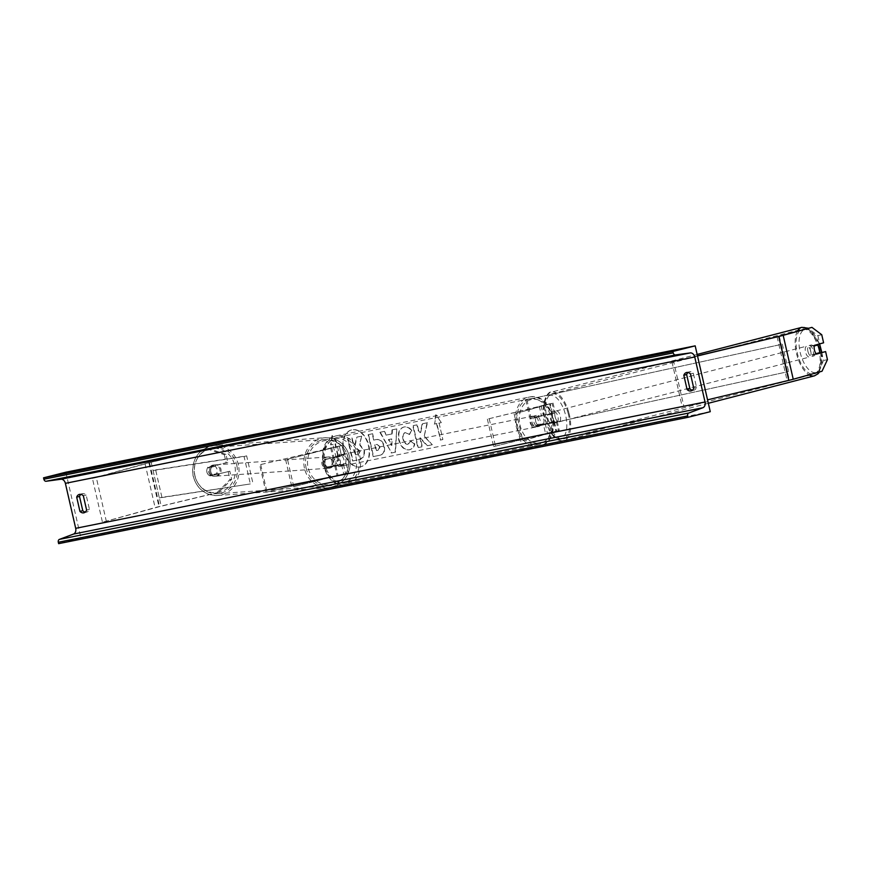 <?xml version="1.0" encoding="UTF-8"?>
<svg xmlns="http://www.w3.org/2000/svg" width="871" height="871" viewBox="0 0 871 871"><rect width="100%" height="100%" fill="white"/><g stroke="black" fill="none" stroke-linecap="round" stroke-linejoin="round"><path stroke-width="0.65" stroke-dasharray="4.36 3.27" d="M231.686 479.29L230.009 479.573L216.966 492.714L218.643 492.442L231.686 479.29L229.835 471.233L211.577 475.61A5.629 5.215 -99.5 0 1 209.563 466.834L226.155 462.741L224.304 454.684L225.981 454.401L227.832 462.457L226.155 462.741M229.835 471.233L209.9 475.893A5.629 5.215 -99.5 0 1 207.886 467.106M218.643 492.442L159.926 506.508L102.462 522.23L156.965 507.096L216.966 492.714M209.563 466.834L227.832 462.457M225.981 454.401L208.583 448.543L149.877 462.61L96.3 477.504L106.349 521.391M208.583 448.543L146.916 463.209L92.413 478.342L102.462 522.23M96.3 477.504L92.413 478.342M228.158 471.516L230.009 479.573M206.917 448.826L224.304 454.684M211.577 475.61L209.9 475.893M816.269 353.931L812.567 354.965A5.629 2.635 -102.2 0 1 810.542 350.861A5.629 2.635 -102.2 0 1 810.553 346.19L823.596 342.804M812.567 354.965L816.454 354.127M822.006 371.253L788.418 380.333L707.557 399.833M821.756 334.747L817.858 335.585L808.059 328.204M817.858 335.585L819.698 343.642M821.712 352.417L823.563 360.474L827.45 359.636M818.109 372.091L823.563 360.474M697.497 355.945L673.642 361.661L683.691 405.548M697.475 355.825L673.642 361.661M671.966 361.933L682.015 405.832M810.553 346.19L814.45 345.341M549.96 423.056L538.343 425.516A5.629 4.181 -101.4 0 1 536.34 416.741L547.957 414.28A5.629 2.635 77.8 0 0 547.946 418.951A5.629 2.635 77.8 0 0 549.96 423.056L552.399 422.533A5.629 2.635 -102.2 0 1 550.374 418.428A5.629 2.635 -102.2 0 1 550.385 413.758L534.489 417.111A5.629 4.181 78.6 0 0 536.492 425.886L543.384 424.155L545.518 433.475L559.302 430.481L522.829 440.672L516.547 413.246L552.083 403.36L554.217 412.691M543.384 424.155L552.399 422.533M552.41 413.006L550.276 403.676L487.379 419.136L552.083 403.36M550.276 403.676L516.547 413.246M514.119 413.769L520.401 441.194L522.829 440.672M487.379 419.136L493.661 446.562L556.558 431.112L520.401 441.194M493.661 446.562L545.518 433.475M489.23 418.766L495.512 446.192M547.957 414.28L550.385 413.758M536.34 416.741L534.489 417.111M538.343 425.516L536.492 425.886M326.157 458.799A5.629 5.215 80.5 0 0 328.171 467.585L343.403 464.145L334.736 466.399A5.629 4.181 -101.4 0 1 332.722 457.613L344.143 454.738L341.998 445.408L259.678 464.809L265.96 492.246L348.28 472.844L293.745 486.704L345.537 473.465L265.96 492.246M293.745 486.704L287.463 459.267L339.32 446.181L341.454 455.511L334.573 457.242A5.629 4.181 78.6 0 0 336.587 466.018L346.146 463.514L327.115 467.76A5.629 5.215 -99.5 0 1 325.112 458.973M341.454 455.511L344.143 454.738M339.32 446.181L341.998 445.408M287.463 459.267L339.255 446.039L259.678 464.809M260.723 464.635L267.005 492.071M285.612 459.638L291.894 487.074M332.722 457.613L334.573 457.242M334.736 466.399L336.587 466.018M328.171 467.585L327.115 467.76M338.601 455.163A5.629 4.181 78.6 0 0 335.781 461.576A5.629 4.181 78.6 0 0 340.964 466.17A5.629 4.181 78.6 0 0 341.116 466.137A5.629 4.181 78.6 0 0 343.936 459.725A5.629 4.181 78.6 0 0 338.754 455.13A5.629 4.181 78.6 0 0 338.601 455.163M332.384 458.277L334.606 457.83A5.629 4.181 -101.4 0 1 337.121 455.457A5.629 4.181 -101.4 0 1 337.273 455.424A5.629 4.181 -101.4 0 1 340.387 456.371L338.166 456.818A5.629 4.181 78.6 0 1 339.93 464.504L342.151 464.058A5.629 4.181 -101.4 0 1 339.636 466.431A5.629 4.181 -101.4 0 1 339.483 466.464A5.629 4.181 -101.4 0 1 336.369 465.517L334.148 465.963A5.629 4.181 78.6 0 1 332.384 458.277L338.166 456.818M339.93 464.504L334.148 465.963M534.816 415.772A5.629 4.181 78.6 0 0 531.996 422.185A5.629 4.181 78.6 0 0 537.178 426.779A5.629 4.181 78.6 0 0 537.331 426.746A5.629 4.181 78.6 0 0 540.14 420.334A5.629 4.181 78.6 0 0 534.957 415.739A5.629 4.181 78.6 0 0 534.816 415.772M536.003 417.405L533.781 417.851A5.629 4.181 -101.4 0 1 536.296 415.478A5.629 4.181 -101.4 0 1 536.438 415.445A5.629 4.181 -101.4 0 1 539.563 416.392L541.784 415.946A5.629 4.181 78.6 0 1 543.548 423.622L541.327 424.068A5.629 4.181 -101.4 0 1 538.811 426.452A5.629 4.181 -101.4 0 1 538.659 426.485A5.629 4.181 -101.4 0 1 535.534 425.538L537.755 425.092A5.629 4.181 78.6 0 1 536.003 417.405L541.784 415.946M543.548 423.622L537.755 425.092M336.369 465.517L342.151 464.058M340.387 456.371L334.606 457.83M539.563 416.392L533.781 417.851M535.534 425.538L541.327 424.068M535.48 427.117A5.629 4.181 78.6 0 0 538.289 420.704A5.629 4.181 78.6 0 0 533.106 416.109A5.629 4.181 78.6 0 0 532.965 416.142A5.629 4.181 78.6 0 0 530.145 422.555A5.629 4.181 78.6 0 0 535.327 427.149A5.629 4.181 78.6 0 0 535.48 427.117M340.452 454.793A5.629 4.181 -101.4 0 1 340.605 454.76A5.629 4.181 -101.4 0 1 345.787 459.355A5.629 4.181 -101.4 0 1 342.967 465.767A5.629 4.181 -101.4 0 1 342.815 465.8A5.629 4.181 -101.4 0 1 337.632 461.195A5.629 4.181 -101.4 0 1 340.452 454.793M346.898 482.937A23.256 17.246 -101.4 0 1 346.288 483.078A23.256 17.246 -101.4 0 1 324.883 464.091A23.256 17.246 -101.4 0 1 336.522 437.623A23.256 17.246 -101.4 0 1 337.131 437.482A23.256 17.246 -101.4 0 1 358.536 456.469A23.256 17.246 -101.4 0 1 346.898 482.937M529.035 398.972A23.256 17.246 78.6 0 0 517.396 425.44A23.256 17.246 78.6 0 0 538.801 444.428A23.256 17.246 78.6 0 0 539.41 444.286A23.256 17.246 78.6 0 0 551.038 417.819A23.256 17.246 78.6 0 0 529.644 398.831A23.256 17.246 78.6 0 0 529.035 398.972M209.726 471.788A5.629 5.204 86 0 0 215.191 476.187A5.629 5.204 86 0 0 219.873 469.36A5.629 5.204 86 0 0 214.397 464.951A5.629 5.204 86 0 0 209.726 471.788M209.486 467.651L207.57 467.781A5.629 5.204 86 0 0 209.214 475.479L216.465 473.748A5.629 5.204 86 0 0 214.81 466.05L216.737 465.92A5.629 5.204 86 0 0 209.486 467.651L216.737 465.92M207.57 467.781L214.81 466.05M211.141 475.348A5.629 5.204 86 0 0 218.392 473.606L209.214 475.479M216.465 473.748L218.392 473.606M322.999 463.829A5.629 5.204 86 0 0 328.465 468.228A5.629 5.204 86 0 0 333.136 461.401A5.629 5.204 86 0 0 327.67 457.003A5.629 5.204 86 0 0 322.999 463.829M324.469 459.572L331.72 457.841A5.629 5.204 86 0 0 324.469 459.572L325.754 459.485A5.629 5.204 86 0 0 327.409 467.183L326.124 467.27A5.629 5.204 86 0 0 333.375 465.528L326.124 467.27M331.72 457.841L333.005 457.754A5.629 5.204 86 0 1 334.649 465.441L333.375 465.528M325.754 459.485L333.005 457.754M334.649 465.441L327.409 467.183M332.069 461.478A5.629 5.204 86 0 0 326.603 457.068A5.629 5.204 86 0 0 321.922 463.905A5.629 5.204 86 0 0 327.398 468.304A5.629 5.204 86 0 0 332.069 461.478M210.793 471.712A5.629 5.204 -94 0 1 215.464 464.874A5.629 5.204 -94 0 1 220.94 469.284A5.629 5.204 -94 0 1 216.258 476.11A5.629 5.204 -94 0 1 210.793 471.712M236.814 465.473A23.256 21.503 -94 0 1 217.489 493.694A23.256 21.503 -94 0 1 194.908 475.512A23.256 21.503 -94 0 1 214.233 447.302A23.256 21.503 -94 0 1 236.814 465.473M306.048 467.705A23.256 21.503 86 0 0 328.628 485.887A23.256 21.503 86 0 0 347.954 457.667A23.256 21.503 86 0 0 325.373 439.496A23.256 21.503 86 0 0 306.048 467.705M360.267 466.9A18.988 12.727 75.8 0 1 343.61 451.2A18.988 12.727 75.8 0 1 351.383 429.98A18.988 12.727 75.8 0 1 351.786 429.893A18.988 12.727 75.8 0 1 352.189 429.784A18.988 12.727 75.8 0 1 368.847 445.484A18.988 12.727 75.8 0 1 361.084 466.704A18.988 12.727 75.8 0 1 360.67 466.791A18.988 12.727 75.8 0 1 344.012 451.102A18.988 12.727 75.8 0 1 351.786 429.882A18.988 12.727 75.8 0 1 368.444 445.582A18.988 12.727 75.8 0 1 360.67 466.802A18.988 12.727 75.8 0 1 360.267 466.9M65.837 472.202L80.916 538.038L58.629 543.656M710.268 411.689L80.916 538.038M411.863 430.59C409.914 427.77 407.345 426.55 404.166 426.953L403.763 427.062C399.223 428.499 397.535 432.8 398.722 439.942L398.744 440.007C400.704 446.932 404.177 450.22 409.163 449.85L409.566 449.741C412.473 448.979 414.226 447.03 414.803 443.905L410.905 440.987L408.249 444.21C405.962 444.319 404.34 442.62 403.393 439.115L403.382 439.049C402.696 435.424 403.425 433.235 405.57 432.484L409.522 434.477L411.46 430.699C409.512 427.868 406.942 426.659 403.763 427.062L404.166 426.953C399.626 428.401 397.949 432.691 399.136 439.833L399.147 439.899C401.106 446.834 404.58 450.111 409.566 449.741L409.163 449.85C412.07 449.077 413.812 447.128 414.4 444.014L414.803 443.905M414.4 444.014L410.491 441.085L407.846 444.308C405.559 444.417 403.937 442.718 402.99 439.213L402.968 439.158C402.293 435.522 403.023 433.333 405.167 432.582L409.522 434.477M373.681 440.116L372.244 433.845L368.139 434.673L373.169 456.611L379.919 455.239C383.806 454.314 385.276 451.33 384.307 446.29L384.296 446.224C382.815 441.064 380.083 438.853 376.109 439.605L374.084 440.018L372.646 433.747L368.542 434.564L373.572 456.513L379.506 455.337C383.403 454.412 384.862 451.428 383.904 446.398L383.882 446.333C382.413 441.172 379.68 438.962 375.706 439.713L374.084 440.018M424.536 436.415L432.31 444.722L427.443 445.702L420.301 437.819L422.348 446.725L418.243 447.542L413.213 425.603L417.318 424.776L418.613 430.448L420.682 432.626L422.544 423.731L427.476 422.74L424.133 436.513L432.31 444.722M80.883 494.38A7.033 4.714 75.8 0 1 82.212 493.694A7.033 4.714 75.8 0 1 82.364 493.65A7.033 4.714 75.8 0 1 86.175 495.087L89.441 509.35A7.033 4.714 75.8 0 1 86.741 512.083A7.033 4.714 75.8 0 1 85.238 512.104M692.38 390.219A7.033 4.714 -104.2 0 0 693.882 390.197A7.033 4.714 -104.2 0 0 696.582 387.464L693.316 373.202A7.033 4.714 -104.2 0 0 689.505 371.775A7.033 4.714 -104.2 0 0 689.353 371.808A7.033 4.714 -104.2 0 0 688.025 372.505M333.223 444.341L331.002 444.787L332.374 435.565L337.665 443.448L335.444 443.894L339.211 460.356L336.99 460.803L332.82 444.45L336.99 460.803M441.325 422.642L436.033 414.759L434.662 423.981L436.883 423.535L440.65 439.997L442.871 439.55L439.104 423.088L441.325 422.642L436.033 414.759M392.211 433.889L386.474 435.043L384.536 431.363L380.3 432.212L391.591 452.92L395.521 452.125L396.762 428.902L392.386 429.784L392.211 433.889L386.474 435.043M690.485 373.92L693.316 373.202M83.344 495.795L86.175 495.087M86.61 510.068L89.441 509.35M693.752 388.183L696.582 387.464M361.247 436.251L356.5 437.198L355.041 444.46L353.234 444.82L351.71 438.157L347.594 438.984L352.635 460.977L359.647 459.572L363.936 456.208L364.067 450.764L359.462 444.624L361.65 436.142L356.903 437.1L355.444 444.362L353.637 444.722L352.113 438.059L347.997 438.886L353.038 460.879L360.463 459.376L364.339 456.11L364.47 450.666L359.865 444.526L361.65 436.142M336.587 460.901L339.211 460.356M332.82 444.45L330.599 444.896L331.971 435.674L337.262 443.557L335.444 443.894M335.041 444.003L338.808 460.454M435.631 414.857L434.662 423.981M434.259 424.079L436.883 423.535M436.48 423.633L440.65 439.997M439.104 423.088L442.871 439.55M442.468 439.648L440.247 440.095M438.701 423.186L440.922 422.74M431.907 444.82L427.04 445.8L419.898 437.917L421.934 446.823L417.84 447.65L412.81 425.701L416.915 424.874L418.211 430.557L420.279 432.724L422.141 423.829L427.476 422.74M427.073 422.838L424.133 436.513M379.734 446.932L378.025 450.296L376.098 450.677L374.77 444.885L376.718 444.493L380.137 446.834L378.428 450.198L376.501 450.579L375.172 444.776L377.121 444.384L380.137 446.834M409.12 434.575L411.46 430.699M386.06 435.141L384.536 431.363M384.133 431.461L380.3 432.212M379.898 432.31L391.591 452.92M391.188 453.018L395.521 452.125M395.118 452.234L396.762 428.902M396.359 429L392.386 429.784M391.983 429.882L391.798 433.998M388.401 439.594L391.7 438.93L391.482 445.462L388.401 439.594L392.102 438.832L391.885 445.364L388.804 439.496M360.246 451.113L358.634 454.237L355.945 454.771L354.737 449.49L357.448 448.946L360.246 451.113L358.231 454.335L355.945 454.771M358.787 454.194L358.231 454.335L358.787 454.194M355.542 454.88L354.334 449.599L357.045 449.055L359.843 451.222M808.005 351.677A5.629 2.635 75.5 0 0 811.957 356.424A5.629 2.635 75.5 0 0 813.079 350.273A5.629 2.635 75.5 0 0 809.137 345.526A5.629 2.635 75.5 0 0 808.005 351.677M814.287 345.961L813.982 346.048A5.629 2.635 75.5 0 0 814.265 350.066A5.629 2.635 75.5 0 0 815.996 353.67L811.652 354.791A5.629 2.635 75.5 0 0 813.884 355.923A5.629 2.635 75.5 0 0 815.289 353.789L811.652 354.791M819.622 352.668L815.289 353.789M813.982 346.048L813.285 346.157A5.629 2.635 75.5 0 0 811.064 345.025A5.629 2.635 75.5 0 0 809.649 347.17M813.285 346.157L814.298 345.896M552.758 417.699A5.629 2.635 75.5 0 0 556.711 422.446A5.629 2.635 75.5 0 0 557.843 416.294A5.629 2.635 75.5 0 0 553.891 411.548A5.629 2.635 75.5 0 0 552.758 417.699M550.559 414.193L554.185 413.181A5.629 2.635 75.5 0 0 551.964 412.048A5.629 2.635 75.5 0 0 550.559 414.193L547.663 414.934A5.629 2.635 75.5 0 0 547.946 418.951A5.629 2.635 75.5 0 0 549.677 422.555L552.562 421.814A5.629 2.635 75.5 0 0 554.783 422.947A5.629 2.635 75.5 0 0 556.188 420.802L552.562 421.814M554.185 413.181L551.299 413.932A5.629 2.635 75.5 0 1 553.031 417.536A5.629 2.635 75.5 0 1 553.303 421.553L556.188 420.802M547.663 414.934L551.299 413.932M553.303 421.553L549.677 422.555M555.165 417.078A5.629 2.635 75.5 0 0 559.117 421.825A5.629 2.635 75.5 0 0 560.249 415.663A5.629 2.635 75.5 0 0 556.297 410.927A5.629 2.635 75.5 0 0 555.165 417.078M810.672 350.893A5.629 2.635 -104.5 0 1 809.54 357.045A5.629 2.635 -104.5 0 1 805.599 352.309A5.629 2.635 -104.5 0 1 806.72 346.146A5.629 2.635 -104.5 0 1 810.672 350.893M818.631 348.683A23.256 10.888 -104.5 0 1 813.96 374.105A23.256 10.888 -104.5 0 1 797.64 354.519A23.256 10.888 -104.5 0 1 802.311 329.086A23.256 10.888 -104.5 0 1 818.631 348.683M568.197 413.453A23.256 10.888 75.5 0 0 551.887 393.866A23.256 10.888 75.5 0 0 547.217 419.289A23.256 10.888 75.5 0 0 563.526 438.886A23.256 10.888 75.5 0 0 568.197 413.453M153.046 470.525L159.339 497.962L250.347 483.938L244.065 456.502L153.046 470.525L155.648 469.915L161.93 497.341L250.347 483.938M155.648 469.915L246.656 455.881L252.938 483.318M246.656 455.881L244.065 456.502M159.339 497.962L161.93 497.341M787.471 371.863L781.189 344.437L525.757 399.952L532.039 427.389L788.593 371.547L532.039 427.389M781.189 344.437L525.757 399.952M526.879 399.637L533.161 427.062M782.31 344.11L788.593 371.547M151.162 462.294L161.222 506.193M145.054 463.699L155.114 507.586M148.952 462.86L159.001 506.748M149.496 462.577L159.545 506.465M779.305 336.206L789.355 380.094M777.084 336.761L787.134 380.649M556.231 421.466L558.365 430.797M539.236 406.049L541.37 415.369M549.655 403.883L551.789 413.213M541.087 405.679L543.221 414.999M553.804 421.989L555.938 431.319M545.235 423.785L547.369 433.105M334.78 465.92L336.914 475.25M330.632 447.814L332.766 457.144M337.469 446.551L339.603 455.881M331.677 447.64L333.811 456.97M335.825 465.745L337.959 475.076M341.617 464.657L343.751 473.987M343.468 464.287L345.602 473.606M334.9 438.973A22.243 16.495 -101.4 0 1 355.858 456.611A22.243 16.495 -101.4 0 1 344.818 482.316A22.243 16.495 -101.4 0 1 323.86 464.689A22.243 16.495 -101.4 0 1 334.9 438.973M347.3 484.69A25.052 18.585 78.6 0 0 359.843 456.175A25.052 18.585 78.6 0 0 336.783 435.718A25.052 18.585 78.6 0 0 336.119 435.859A25.052 18.585 78.6 0 0 323.587 464.385A25.052 18.585 78.6 0 0 346.636 484.842A25.052 18.585 78.6 0 0 347.3 484.69M528.632 397.22A25.052 18.585 -101.4 0 1 529.285 397.067A25.052 18.585 -101.4 0 1 552.345 417.525A25.052 18.585 -101.4 0 1 539.813 446.05A25.052 18.585 -101.4 0 1 539.149 446.192A25.052 18.585 -101.4 0 1 516.089 425.734A25.052 18.585 -101.4 0 1 528.632 397.22M541.033 442.925A22.243 16.495 78.6 0 0 552.072 417.22A22.243 16.495 78.6 0 0 531.103 399.593A22.243 16.495 78.6 0 0 520.063 425.298A22.243 16.495 78.6 0 0 541.033 442.925M194.756 475.37A22.243 20.566 -94 0 1 210.129 448.859A22.243 20.566 -94 0 1 234.832 465.767A22.243 20.566 -94 0 1 219.459 492.278A22.243 20.566 -94 0 1 194.756 475.37M238.436 465.092A25.052 23.169 86 0 0 214.103 445.506A25.052 23.169 86 0 0 193.286 475.904A25.052 23.169 86 0 0 217.619 495.49A25.052 23.169 86 0 0 238.436 465.092M304.425 468.097A25.052 23.169 -94 0 1 325.242 437.699A25.052 23.169 -94 0 1 349.576 457.286A25.052 23.169 -94 0 1 328.759 487.684A25.052 23.169 -94 0 1 304.425 468.097M348.106 457.819A22.243 20.566 86 0 0 323.402 440.911A22.243 20.566 86 0 0 308.029 467.411A22.243 20.566 86 0 0 332.733 484.32A22.243 20.566 86 0 0 348.106 457.819M821.495 352.483A22.243 10.419 -104.5 0 1 815.18 372.657A22.243 10.419 -104.5 0 1 800.503 353.768A22.243 10.419 -104.5 0 1 803.922 329.848A22.243 10.419 -104.5 0 1 819.273 344.001M797.477 331.143A25.052 11.737 75.5 0 0 796.823 354.747A25.052 11.737 75.5 0 0 809.072 374.857M814.407 375.858A25.052 11.737 75.5 0 0 819.437 348.454A25.052 11.737 75.5 0 0 801.864 327.344M569.013 413.235A25.052 11.737 -104.5 0 1 563.983 440.628A25.052 11.737 -104.5 0 1 546.4 419.517A25.052 11.737 -104.5 0 1 551.43 392.113A25.052 11.737 -104.5 0 1 569.013 413.235M545.268 419.789A22.243 10.419 75.5 0 0 560.957 438.505A22.243 10.419 75.5 0 0 565.333 414.204A22.243 10.419 75.5 0 0 549.645 395.488A22.243 10.419 75.5 0 0 545.268 419.789M553.02 403.044L555.154 412.375M554.424 421.782L556.558 431.112M557.168 421.15L559.302 430.481M341.399 455.359L339.255 446.039M343.403 464.145L345.537 473.465M346.146 463.514L348.28 472.844M336.054 435.881L529.285 397.067C553.216 391.177 563.94 441.085 539.868 446.028L346.636 484.842C322.706 490.732 311.981 440.824 336.054 435.881M337.273 455.424L338.754 455.13M339.483 466.464L340.964 466.17M534.957 415.739L536.438 415.445M537.178 426.779L538.659 426.485M533.106 416.109L340.605 454.76M538.801 444.428L346.288 483.078M529.644 398.831L337.131 437.482M535.327 427.149L342.815 465.8M193.068 475.882C191.37 458.886 198.381 448.761 214.103 445.506L325.242 437.699C337.904 437.852 346.092 444.395 349.794 457.297C351.492 474.292 344.481 484.418 328.759 487.684L217.619 495.49C204.957 495.327 196.77 488.794 193.068 475.882M214.397 464.951L213.547 465.016M214.331 476.252L215.191 476.187M327.67 457.003L328.53 456.937M328.465 468.228L329.314 468.173M326.603 457.068L215.464 464.874M328.628 485.887L217.489 493.694M325.373 439.496L214.233 447.302M327.398 468.304L216.258 476.11M79.381 494.401L82.212 493.694M86.741 512.083L83.91 512.801M691.051 390.916L693.882 390.197M686.522 372.527L689.353 371.808M819.557 371.939L821.821 352.396M708.341 403.284L563.983 440.628C553.989 440.791 554.587 436.828 550.015 431.972L544.952 419.876C539.77 404.122 547.957 390.437 551.43 392.113L697.148 354.432M811.957 356.424L813.884 355.923M811.064 345.025L809.137 345.526M556.711 422.446L554.783 422.947M553.891 411.548L551.964 412.048M819.6 343.914L808.114 328.193M559.117 421.825L809.54 357.045M551.887 393.866L802.311 329.086M563.526 438.886L813.96 374.105M556.297 410.927L806.72 346.146"/><path stroke-width="1.31" d="M816.269 353.931L825.61 351.579L816.454 354.127A5.629 2.635 -102.2 0 1 814.439 350.022A5.629 2.635 -102.2 0 1 814.45 345.341L823.596 342.804L821.756 334.747L811.946 327.365L781.331 335.847L697.497 355.945M811.946 327.365L778.369 336.446L697.475 355.825M825.61 351.579L827.45 359.636L822.006 371.253L791.391 379.745L707.557 399.833M695.189 345.852L65.837 472.202L43.55 477.82L672.902 351.481L695.189 345.852L710.268 411.689L687.981 417.318L58.629 543.656L58.313 542.263A2.537 1.884 -101.4 0 1 59.413 539.378L73.48 534.086A5.063 3.756 78.6 0 0 75.69 528.327L65.379 483.34A5.063 3.756 78.6 0 0 60.916 479.257L46.109 481.26A2.537 1.884 -101.4 0 1 43.866 479.213L43.55 477.82M85.238 512.104A7.033 4.714 75.8 0 1 82.778 510.689L79.511 496.426A7.033 4.714 75.8 0 1 80.883 494.38M688.025 372.505A7.033 4.714 -104.2 0 0 686.653 374.541L689.919 388.804A7.033 4.714 -104.2 0 0 692.38 390.219M690.485 373.92A7.033 4.714 -104.2 0 0 686.675 372.483A7.033 4.714 -104.2 0 0 686.522 372.527A7.033 4.714 -104.2 0 0 683.822 375.259L687.088 389.522A7.033 4.714 -104.2 0 0 691.051 390.916A7.033 4.714 -104.2 0 0 693.752 388.183L690.485 373.92M79.533 494.369A7.033 4.714 75.8 0 1 83.344 495.795L86.61 510.068A7.033 4.714 75.8 0 1 83.91 512.801A7.033 4.714 75.8 0 1 79.947 511.408L76.681 497.134A7.033 4.714 75.8 0 1 79.381 494.401A7.033 4.714 75.8 0 1 79.533 494.369M687.981 417.318L687.665 415.913A2.537 1.884 -101.4 0 1 688.776 413.039L702.832 407.748A5.063 3.756 78.6 0 0 705.042 401.988L694.742 356.99A5.063 3.756 78.6 0 0 690.278 352.918L675.461 354.911A2.537 1.884 -101.4 0 1 673.229 352.875L672.902 351.481M76.681 497.134L79.511 496.426M79.947 511.408L82.778 510.689M687.088 389.522L689.919 388.804M683.822 375.259L686.653 374.541M816.04 353.659L819.622 352.668A5.629 2.635 75.5 0 0 819.35 348.65A5.629 2.635 75.5 0 0 817.619 345.036L814.287 345.961M814.298 345.896L817.619 345.036M783.192 335.368L793.241 379.255M778.761 336.478L788.81 380.377M705.042 401.988L75.69 528.327M694.742 356.99L65.379 483.34M687.665 415.913L58.313 542.263M673.229 352.875L43.866 479.213M675.461 354.911L46.109 481.26M690.278 352.918L60.916 479.257M702.832 407.748L73.48 534.086M688.776 413.039L59.413 539.378M819.273 344.001A22.243 10.419 -104.5 0 1 820.58 348.182A22.243 10.419 -104.5 0 1 821.495 352.483M809.072 374.857A25.052 11.737 75.5 0 0 814.407 375.858L818.032 373.79L819.557 371.939M808.114 328.193L801.864 327.344A25.052 11.737 75.5 0 0 797.477 331.143M821.821 352.396L819.6 343.914M814.407 375.858L708.341 403.284M801.864 327.344L697.148 354.432"/></g></svg>
